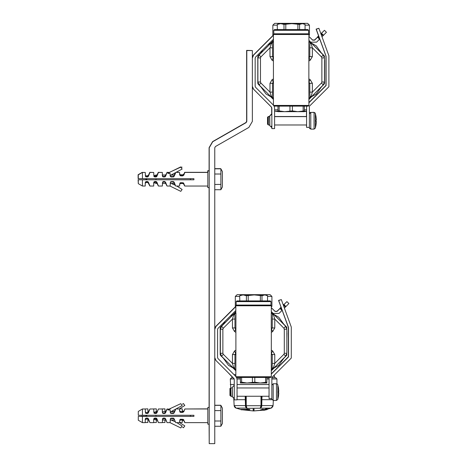 <?xml version="1.0" encoding="UTF-8"?>
<svg xmlns="http://www.w3.org/2000/svg" width="467" height="467" viewBox="0 0 467 467"><rect width="100%" height="100%" fill="white"/><g stroke="black" fill="none" stroke-linecap="round" stroke-linejoin="round"><path stroke-width="0.7" d="M239.694 296.457L235.31 296.457L235.31 306.469L235.864 306.469M267.515 296.457L271.899 296.457L270.089 294.648L237.119 294.648L235.31 296.457M271.899 296.457L271.899 306.469L271.345 306.469M276.908 383.827L276.908 378.959L271.829 378.959M269.045 378.959L266.82 378.959M240.388 378.959L237.026 378.959M234.206 378.959L230.301 378.959L230.751 387.966M235.864 374.645L234.09 374.68M273.901 375.462L274.473 376.034L273.329 376.034M235.864 376.034L235.45 376.034M277.258 25.16L272.874 25.16L272.874 35.177L273.428 35.177M305.079 25.16L309.463 25.16L307.654 23.35L274.684 23.35L272.874 25.16M309.463 25.16L309.463 35.177L308.909 35.177M273.452 57.365L273.499 56.635L272.518 56.635L273.242 57.838L272.098 60.249L269.99 56.635L272.518 56.635L272.518 47.803L269.99 47.803L260.866 56.927L259.138 54.96L257.918 57.914L257.918 81.999L260.458 81.999L260.866 82.986L269.99 92.11L271.146 95.945L272.378 97.323L272.518 92.11L269.99 92.11L269.99 83.284L272.518 83.284L273.242 82.075L272.098 79.664L269.99 83.284M308.208 33.782L308.909 34.482L273.428 34.482L273.428 40.699M274.123 106.132L273.428 105.437L308.909 105.437L308.208 106.132L274.123 106.132L274.614 108.07L274.614 128.6L271.829 128.6L271.829 108.07L271.42 107.083L253.575 89.238L252.349 86.284M277.953 111.695L277.953 110.889L277.953 111.695L304.385 111.695L304.385 106.132M277.953 106.132L277.953 110.889L279.173 110.889L279.173 106.132M279.173 110.889L284.561 111.695L292.389 110.889L292.389 106.132M292.389 110.889L297.777 111.695L304.385 110.889L304.385 111.695M277.363 24.43L280.667 23.63L283.977 24.43L291.828 23.63L299.575 24.43L302.33 23.63L305.079 24.43L303.69 23.63L278.647 23.63L277.258 24.43L277.363 29.608M283.65 30.308L273.779 30.308L273.779 33.782L308.559 33.782L308.559 30.308L283.65 30.308M308.559 30.308L307.864 29.608L274.473 29.608L273.779 30.308M145.225 420.148L145.535 419.331L147.391 418.969L147.391 418.064L148.418 418.776L149.96 422.629L153.713 422.629L153.713 419.337L154.022 418.45L154.822 418.064L154.145 419.214L154.822 418.636L155.996 418.531L155.996 419.985L157.081 419.985L156.9 418.776L158.441 422.629L162.335 422.629L162.65 418.45L164.501 418.064L165.528 418.776L167.069 422.629L170.128 422.629L170.437 418.455L173.129 418.064L174.144 418.759L175.697 422.629L179.591 422.629L179.888 419.629L180.7 419.191L183.508 419.524L184.786 422.629L207.833 422.629M149.242 415.251L155.996 415.251L155.996 416.366L149.242 416.366M155.879 413.085L154.822 412.986L154.145 412.402L155.996 411.637L155.879 413.552L154.022 413.172L153.713 408.993L149.96 408.993L148.418 412.846L147.391 413.552L145.535 413.172L145.225 408.993L142.441 408.993L142.441 415.251L138.267 415.251L193.916 415.251L193.916 416.366L142.441 416.366L142.441 422.629L138.267 420.218L138.267 416.366L142.441 416.366L138.267 416.366M190.443 415.251L190.443 416.366M214.785 405.368L220.862 405.368L222.438 408.158L222.438 423.464L220.862 426.254L214.785 426.254M209.222 407.463L207.833 407.463L207.833 424.159L209.222 424.159M207.833 408.993L184.786 408.993L183.805 411.661L182.766 412.425L180.7 412.425L179.888 411.993L179.591 408.993L176.795 408.993M171.004 411.696L174.331 411.637L175.574 409.641L174.144 412.863L173.129 413.552L173.129 413.097L173.73 412.886L171.243 413.097L170.437 412.665L170.437 413.167L170.128 409.944L167.904 409.944L168.575 409.448M169.305 409.215L167.069 408.993L165.528 412.846L165.108 413.353L163.45 413.552L162.65 413.172L162.335 412.273L162.335 408.993L158.441 408.993L156.9 412.846L155.879 413.552M142.441 422.629L145.225 422.629L145.225 419.337L145.535 418.45L146.311 418.064M142.441 408.993L138.267 411.398L138.267 415.251M145.225 183.589L145.535 182.772L147.391 182.41L147.391 181.505L148.418 182.212L149.96 186.064L153.713 186.064L153.713 182.778L154.022 181.891L154.822 181.505L154.145 182.655L154.822 182.077L155.996 181.972L155.996 183.426L157.081 183.426L156.9 182.212L158.441 186.064L162.335 186.064L162.65 181.891L164.501 181.505L165.528 182.212L167.069 186.064L170.128 186.064L170.437 181.897L173.129 181.505L174.144 182.2L175.697 186.064L179.591 186.064L179.888 183.07L180.7 182.632L183.508 182.965L184.786 186.064L207.833 186.064M155.996 178.692L155.996 179.807L149.242 179.807M155.879 176.526L154.145 175.843L155.996 175.078L155.879 176.993L154.022 176.614L153.713 172.434L149.96 172.434L148.418 176.287L147.391 176.993L145.535 176.614L145.225 172.434L142.441 172.434L142.441 178.692L138.267 178.692L193.916 178.692L193.916 179.807L142.441 179.807L142.441 186.064L138.267 183.659L138.267 179.807L142.441 179.807L138.267 179.807M190.443 178.692L190.443 179.807M214.785 168.809L220.862 168.809L222.438 171.599L222.438 186.899L220.862 189.69L214.785 189.69M209.222 170.904L207.833 170.904L207.833 187.6L209.222 187.6M207.833 172.434L184.786 172.434L183.805 175.102L182.766 175.866L180.7 175.866L179.888 175.429L179.591 172.434L176.795 172.434M171.004 175.137L174.331 175.078L175.574 173.082L173.73 176.8L171.243 176.993L170.437 176.602L170.128 175.744L170.128 173.385L167.904 173.385L168.575 172.889M169.305 172.656L167.069 172.434L165.528 176.287L165.108 176.795L163.45 176.993L162.65 176.614L162.335 175.709L162.335 172.434L158.441 172.434L156.9 176.287L155.879 176.993M142.441 186.064L145.225 186.064L145.225 182.778L145.535 181.891L146.311 181.505M142.441 172.434L138.267 174.839L138.267 178.692M281.169 307.344L276.931 311.308L274.964 311.308L271.345 307.683L275.104 311.448L277.071 311.448L280.025 308.494L281.992 310.462L282.22 310.228M284.391 308.057L285.927 306.527L283.959 304.56L286.907 301.606L288.875 303.573L285.927 306.527M285.43 307.017L283.463 305.05L286.907 301.606M232.315 396.973L232.315 387.236L232.181 396.973L233.547 397.411L234.265 398.923M318.733 36.047L314.495 40.01L312.528 40.01L308.909 36.391L312.668 40.15L314.635 40.15L317.583 37.197L319.556 39.164L319.784 38.936M321.956 36.765L323.491 35.229L321.524 33.262L324.472 30.314L326.439 32.281L323.491 35.229M322.995 35.72L321.027 33.752L324.472 30.314M269.605 116.633L269.745 125.676L271.829 127.625M240.388 382.993L240.388 382.187L240.388 382.993L266.82 382.993L266.82 377.424M240.388 377.424L240.388 382.187L241.608 382.187L241.608 377.424M241.608 382.187L246.996 382.993L254.824 382.187L254.824 377.424M254.824 382.187L260.212 382.993L266.82 382.187L266.82 382.993M239.799 295.728L243.109 294.922L246.413 295.728L254.264 294.922L262.01 295.728L264.766 294.922L267.515 295.728L266.126 294.922L241.083 294.922L239.694 295.728L239.799 300.906M246.086 301.6L236.214 301.6L236.214 305.079L270.994 305.079L270.994 301.6L246.086 301.6M270.994 301.6L270.3 300.906L236.909 300.906L236.214 301.6M235.888 328.657L235.934 327.927L234.954 327.927L235.677 329.136L234.539 331.541L232.426 327.927L234.954 327.927L234.954 319.101L232.426 319.101L223.302 328.225L221.574 326.258L220.354 329.212L220.354 353.297L222.893 353.297L223.302 354.284L232.426 363.408L233.582 367.237L234.813 368.615L234.954 363.408L232.426 363.408L232.426 354.576L234.954 354.576L235.677 353.373L234.539 350.962L232.426 354.576M270.644 305.079L271.345 305.774L235.864 305.774L235.864 311.997M236.559 377.424L235.864 376.729L271.345 376.729L270.644 377.424L236.559 377.424L237.049 379.362L237.049 399.892L234.265 399.892L234.265 379.362L233.856 378.381L216.011 360.53L214.785 357.582M271.345 374.085L288.524 356.905L288.524 327.548L278.7 300.555L281.315 299.604L291.309 327.058L291.309 358.055L271.829 377.534L271.829 399.057L271.829 398.643L269.045 398.643L269.045 377.424M230.786 396.279L230.091 395.584L230.091 388.626L230.786 387.931L230.786 396.279L232.181 396.279M308.909 102.793L326.089 85.607L326.089 56.256L316.264 29.258L318.879 28.306L328.873 55.76L328.873 86.763L309.393 106.237L309.393 127.765L309.393 127.345L306.609 127.345L306.609 106.132M268.35 124.981L267.655 124.286L267.655 117.328L268.35 116.633L268.35 124.981L269.745 124.981M229.951 395.444L229.951 388.486L230.645 388.071M279.885 308.354L280.375 307.864L281.922 309.411M283.341 305.173L283.819 304.42M232.041 396.279L232.181 396.833M146.93 416.225L140.911 416.225L145.085 416.366M182.381 411.596L182.229 408.853L179.439 408.853M172.772 411.637L172.772 410.966M164.979 411.637L164.979 408.853L161.115 408.993M156.357 411.334L156.357 408.853L152.627 408.993M147.916 412.513L147.87 408.853L145.085 408.993M145.225 422.489L147.87 422.489L147.87 419.086M153.713 422.489L156.357 422.489L156.357 420.008M162.335 422.489L164.979 422.489L164.979 420.008M172.772 420.656L172.772 419.996M179.591 422.489L182.229 422.489L182.282 420.026M153.999 175.703L155.855 175.131M209.082 170.764L207.692 170.764L207.692 172.434M207.692 186.064L207.833 187.46M146.93 179.667L142.301 179.807M138.127 179.667L138.267 183.601M179.451 172.434L177.046 172.294M162.201 172.434L158.307 172.294L156.947 175.078L155.855 174.938M153.573 172.434L149.819 172.294L148.278 175.639M145.085 172.434L142.301 172.516M142.301 172.294L138.127 174.699L138.127 178.552M267.515 124.146L267.515 117.188L268.21 116.773M317.449 37.056L317.939 36.566L319.486 38.113M320.905 33.881L321.384 33.122M269.605 124.981L269.745 125.535M261.672 406.634L261.526 399.676L261.899 399.688L261.771 405.619L273.055 405.619L271.152 408.117L247.008 408.345L246.214 405.695L260.995 405.695L260.201 408.345L260.784 408.117L261.672 406.634L261.31 406.518L260.65 408.041M237.049 399.688L245.309 399.688L245.537 406.634L246.424 408.117L236.057 408.117L240.458 409.378L246.523 409.378M262.063 396.279L261.899 399.688L271.981 399.688M245.146 396.279L245.309 399.688L245.683 399.676L245.805 405.607L234.154 405.619L234.195 405.969M234.276 406.296L236.057 408.117L234.154 405.619L233.844 399.688L234.265 399.688M276.768 378.959L271.829 378.819M269.045 378.819L266.82 378.819M240.388 378.819L237.014 378.819M234.154 378.819L230.441 378.959M304.385 109.798L306.609 109.798M274.614 109.798L277.953 109.798M304.385 111.175L306.609 111.175M274.614 111.076L277.953 111.175M274.958 111.175L277.953 111.584M257.918 57.914L260.458 57.914L260.458 81.999M309.65 41.411L309.96 42.596L308.839 41.475L308.839 56.635L308.88 56.945L308.839 56.635L309.819 56.635L309.09 57.838L310.234 60.249L312.347 56.635L309.819 56.635L309.819 47.803L312.347 47.803L321.471 56.927L323.199 54.96L324.419 57.914L324.419 81.999L321.88 81.999L321.471 82.986L323.199 84.953L308.909 99.243M269.745 115.939L269.879 125.676M220.354 329.212L222.893 329.212L222.893 353.297M272.086 312.709L272.395 313.888L271.274 312.773L271.274 327.927L271.315 328.237L271.274 327.927L272.255 327.927L271.525 329.136L272.67 331.541L274.783 327.927L272.255 327.927L272.255 319.101L274.783 319.101L283.907 328.225L285.635 326.258L286.855 329.212L286.855 353.297L284.315 353.297L283.907 354.284L285.635 356.251L271.345 370.541M277.807 384.779L277.807 399.425L276.464 400.452L276.464 383.757L277.707 384.528L278.443 387.768M276.464 383.757L273.218 383.757L273.218 400.452L276.464 400.452M315.371 113.487L315.371 128.133L314.028 129.155L314.028 112.459L315.278 113.242L316.007 116.47M314.028 112.459L310.783 112.459L310.783 129.155L314.028 129.155M314.939 112.798L313.888 112.459M313.888 112.319L310.643 112.465M273.428 99.214L273.499 98.438L272.378 97.323L272.687 98.502L273.428 99.243M272.687 41.411L272.378 42.596L273.499 41.475L273.44 56.735M321.471 82.986L312.347 92.11L309.819 92.11L309.96 97.323L309.633 98.519L311.191 95.945L312.347 92.11L312.347 83.284L310.234 79.664L308.885 82.075M235.864 370.512L235.934 369.736L234.813 368.615L235.123 369.8L235.864 370.541M235.123 312.709L234.813 313.888L235.934 312.773L235.876 328.032M283.907 354.284L274.783 363.408L272.255 363.408L272.068 369.811L273.627 367.237L274.783 363.408L274.783 354.576L272.67 350.962L271.321 353.373M249.839 409.448L246.523 409.127M261.485 410.149L263.084 410.283M266.803 409.331L267.352 409.518L263.668 410.289M246.558 408.041L247.008 408.345L246.424 408.117L245.852 405.695L246.214 405.695L246.214 396.279M276.768 378.819L275.518 377.564L271.829 377.564M223.109 357.979L220.622 355.492L220.214 354.506L220.214 327.997L220.622 327.017L223.109 324.53M284.099 324.53L286.586 327.017L286.995 327.997L286.545 327.636M286.545 354.873L286.995 354.506L286.586 355.492L284.099 357.979M233.103 314.536L235.864 311.769M220.226 327.834L220.663 327.636M220.535 327.11L220.681 327.589M220.535 355.399L220.681 354.914M220.226 354.669L220.663 354.873M235.864 370.734L233.103 367.973M271.345 311.769L274.106 314.536M284.333 357.553L278.735 365.299L274.106 367.973L271.345 370.734M286.674 327.11L286.528 327.589M286.674 355.399L286.528 354.914M286.995 332.755L286.855 338.207M286.855 344.296L286.855 351.458M233.57 368.241L228.474 365.299L222.876 357.553M220.354 351.458L220.354 344.296M220.214 331.512L220.354 331.05M222.876 324.956L225.217 321.156M273.639 314.268L278.735 317.204L284.333 324.956M286.855 331.05L286.995 331.512M278.735 365.299L273.639 368.241M227.937 362.614L232.245 366.916M232.245 315.587L227.937 319.895M274.964 366.916L279.272 362.614M279.272 319.895L274.964 315.587M220.354 338.207L220.214 341.254M230.108 316.264L233.57 314.268M262.617 410.248L264.97 409.506L261.485 410.265M267.352 409.518L264.065 410.248L266.406 409.606M266.803 409.506L264.952 409.22L267.457 408.345M264.97 409.506L263.411 409.53M254.019 409.308L253.19 409.308L254.019 409.039L254.025 410.224L254.019 409.039M253.19 409.039L253.184 410.224L254.025 410.224M262.968 409.168L260.475 409.962L262.968 409.454M249.839 409.734L241.013 409.798L246.523 409.413M267.258 409.22L267.287 409.512M263.738 410.224L264.626 410.125L263.779 410.289M264.637 410.125L265.075 409.938M265.921 409.734L265.075 410.014M265.921 409.828L266.459 409.728M267.258 409.506L266.406 409.711M253.19 409.308L253.184 410.224M263.61 409.46L260.475 410.242M261.397 405.7L261.31 406.518M245.537 406.634L245.899 406.518M269.045 377.564L266.82 377.564M240.388 377.564L236.641 377.564M233.045 377.564L231.69 377.564L230.441 378.819M275.518 377.564L274.473 377.564L275.518 377.564M220.22 354.634L220.214 350.991M258.245 83.622L258.187 84.194L260.674 86.681L258.187 84.194L257.778 83.214L257.778 56.705L258.187 55.719L260.674 53.232L258.187 55.719L258.245 56.297M324.092 56.297L324.151 55.719L321.664 53.232L324.151 55.719L324.559 56.705L324.11 56.338M324.559 61.457L324.559 83.214L324.151 84.194L321.664 86.681L324.151 84.194L324.092 83.622M270.667 43.238L273.428 40.477L270.667 43.238L267.673 44.966L271.129 42.97M257.918 59.753L257.778 56.705L258.228 56.338M257.79 83.377L258.228 83.575M273.428 99.442L270.667 96.675L273.428 99.442M308.909 40.477L311.67 43.238L308.909 40.477M311.67 96.675L308.909 99.442L311.67 96.675M324.419 59.753L324.559 83.214L324.11 83.575M260.44 53.658L262.781 49.858M257.918 80.161L257.918 66.909M271.129 96.943L266.038 94.007L260.44 86.255M269.809 95.624L265.501 91.316M257.918 73.004L257.784 83.336M311.203 42.97L316.299 45.912L321.897 53.658M265.501 48.597L269.809 44.295M312.528 44.295L316.83 48.597M324.419 66.909L324.419 80.161M324.559 60.22L324.419 73.004M312.528 95.624L316.83 91.316M321.897 86.255L316.299 94.007L311.203 96.943M271.146 95.945L272.71 98.519L259.138 84.953L260.866 82.986M257.918 81.999L259.138 84.953L257.918 81.999M273.428 105.437L273.452 82.548M269.99 56.635L269.99 47.803L271.146 43.974L272.378 42.596L272.518 47.803M259.138 54.96L272.71 41.394L271.146 43.974M272.71 41.394L273.428 40.67M308.909 40.699L308.909 34.482M309.819 47.803L309.96 42.596L311.191 43.974L308.909 40.67M311.191 43.974L312.347 47.803L312.347 56.635M309.819 92.11L309.819 83.284L308.885 81.959M324.419 81.999L323.199 84.953M308.909 99.214L308.839 98.438L311.191 95.945M273.458 57.318L273.44 83.179M272.518 92.11L272.518 83.284L273.499 83.284L273.458 82.595M308.897 56.735L308.885 57.365M308.88 82.595L308.88 57.318M308.885 82.548L308.897 83.179M309.627 41.394L323.199 54.96M312.347 83.284L308.839 83.284L308.909 105.437M289.949 110.889L289.949 106.132M303.165 110.889L303.165 106.132M299.575 24.43L299.575 29.608M297.888 24.43L297.888 29.608M305.079 24.43L305.079 29.608L305.079 24.43M285.775 24.43L285.775 29.608M283.977 24.43L283.977 29.608M147.922 416.366L148.967 416.366M149.755 415.251L148.856 415.251M147.344 415.251L145.92 415.811L147.263 416.366M147.922 415.251L148.967 415.251M148.722 416.366L155.996 416.366M179.591 421.257L179.888 420.423L180.7 420.026L182.766 420.026L180.7 419.95L180.7 419.191M182.766 419.95L180.7 419.932M158.441 422.629L156.48 418.741L156.48 418.263L156.9 418.776M155.996 418.531L156.48 418.741M165.108 418.263L165.108 418.741L164.501 418.525L165.528 419.319L165.528 418.776M163.45 418.525L163.45 418.064L164.501 418.064L164.501 418.525L162.65 418.946L162.347 419.985L165.709 419.985L165.528 419.319L167.069 422.629M171.243 418.064L171.243 418.525L173.73 418.736L171.243 418.525L170.437 418.952L170.14 419.985L174.354 419.956M175.697 422.629L174.144 418.759M173.73 418.257L174.144 419.302M179.591 410.365L179.888 411.199L180.7 411.666L182.766 411.666L182.766 412.425M180.7 411.666L182.766 411.69M155.996 413.085L156.9 412.303L156.9 412.846M155.996 411.637L157.081 411.637L156.9 412.303L158.441 408.993M164.507 413.552L167.069 408.993L165.528 412.303M165.108 413.353L165.108 412.881L163.45 413.097L162.65 412.676L162.347 411.637L165.709 411.637M170.683 411.818L182.153 405.595L180.776 403.681L167.904 409.652M170.437 412.665L170.169 412.017M173.73 413.359L175.434 409.997M174.331 411.637L174.144 412.32L174.331 411.637M214.785 410.586L220.862 410.586L220.862 426.254M214.785 421.03L220.873 420.983M220.862 405.368L220.879 410.557M179.591 411.03L179.591 410.347M173.129 413.552L170.437 413.161M147.391 418.064L146.34 418.064L146.34 418.969M155.879 418.537L155.879 418.064L154.799 418.064M155.879 418.064L156.48 418.263M184.722 422.145L184.436 421.397M184.821 409.11L183.805 411.661M180.7 411.596L182.766 411.666M182.766 411.596L183.805 410.902M180.7 411.69L180.7 412.425M171.243 413.097L171.243 413.552M153.713 411.474L154.145 412.402M145.225 411.474L145.535 412.285L146.34 412.653L147.992 412.46L149.96 408.993M147.391 418.969L148.418 419.635L149.96 422.629M153.713 420.148L154.145 419.214L155.996 419.985M176.795 422.629L182.153 426.021L180.776 427.941L169.976 422.629M175.288 421.835L171.155 419.985M170.437 418.952L170.437 418.455M182.766 419.932L182.766 419.191M182.766 420.026L183.805 420.72L183.805 419.956M183.805 420.72L184.786 422.629M147.922 179.807L148.967 179.807M149.755 178.692L148.856 178.692M147.344 178.692L145.92 179.252L147.263 179.807M147.922 178.692L148.967 178.692M149.242 178.692L152.604 178.692M148.722 179.807L155.996 179.807M179.591 184.698L179.888 183.864L180.7 183.467L182.766 183.467L180.7 183.391L180.7 182.632M182.766 182.632L182.766 183.373L180.7 183.467M158.441 186.064L156.48 182.183L156.48 181.704L156.9 182.212M155.996 181.972L156.48 182.183M165.108 181.704L165.108 182.183L164.501 181.967L165.528 182.76L165.528 182.212M163.45 181.967L163.45 181.505L164.501 181.505L164.501 181.967L162.65 182.387L162.347 183.426L165.709 183.426L165.528 182.76L167.069 186.064M173.73 181.698L173.73 182.171L173.129 181.967L174.144 182.743L174.144 182.2M173.129 181.505L173.129 181.967L171.243 181.961L170.437 182.393L170.14 183.426L174.354 183.397M175.697 186.064L174.144 182.743M179.591 173.806L179.888 174.635L180.7 175.107L182.766 175.107L182.766 175.866M180.7 175.107L182.766 175.125M155.996 176.526L156.9 175.738L156.9 176.287L158.441 172.434L156.9 175.738L157.081 175.078L155.996 175.078M164.507 176.993L165.709 175.078L165.528 176.287M165.108 176.795L165.108 176.322L163.45 176.538L162.65 176.117L162.347 175.078L165.709 175.078L167.069 172.434M171.243 176.993L171.243 176.538L170.437 176.106L171.243 176.538L173.129 176.538L174.144 175.755L174.144 176.298L175.434 173.438M170.683 175.259L182.153 169.036L180.776 167.116L167.904 173.094M170.437 176.602L170.169 175.452M173.129 176.993L173.129 176.538L173.73 176.328L173.73 176.8M174.331 175.078L174.144 175.755L174.331 175.078M214.785 174.028L220.862 174.028L220.862 189.69M214.785 184.471L220.873 184.424M220.862 168.809L220.862 174.028M147.391 181.505L146.34 181.505L146.34 182.41M155.879 181.972L155.879 181.505L154.799 181.505M155.879 181.505L156.48 181.704M148.418 176.287L149.96 172.434L148.418 175.423L148.418 176.287M179.591 173.788L179.591 174.471M184.821 172.551L183.805 175.102M180.7 175.037L182.766 175.107M182.766 175.037L183.805 174.343M180.7 175.125L180.7 175.866M153.713 174.915L154.145 175.843M145.225 174.915L145.535 175.726L146.34 176.088L147.992 175.901L148.418 175.423M147.391 182.41L148.418 183.076L149.96 186.064M153.713 183.589L154.145 182.655L155.996 183.426M176.795 186.064L182.153 189.462L180.776 191.382L169.976 186.064M175.288 185.276L171.155 183.426M170.437 182.393L170.437 181.897M171.243 181.961L171.243 181.505M182.766 183.467L183.805 184.156L183.805 183.397M183.805 184.156L184.786 186.064M235.864 310.508L217.978 328.394L217.569 329.375L217.569 357.582L217.978 358.563L235.864 376.455M214.785 329.375L216.011 326.427L235.864 306.574M281.992 310.462L279.038 313.415L273.137 313.415L271.345 311.617M246.786 50.535L252.349 50.535L252.349 121.402L248.853 127.438L215.485 146.55L214.785 147.759L214.785 443.65L209.222 443.65L209.222 147.8L212.718 141.764L246.086 122.646L246.786 121.443L246.786 50.535M273.428 39.21L255.542 57.097L255.134 58.083L255.134 86.284L255.542 87.271L273.428 105.157M252.349 58.083L253.575 55.129L273.428 35.276M319.556 39.164L316.603 42.118L310.701 42.118L308.909 40.325M252.384 382.187L252.384 377.424M265.6 382.187L265.6 377.424M262.01 295.728L262.01 300.906M260.323 295.728L260.323 300.906M267.515 295.728L267.515 300.906L267.515 295.728M248.21 295.728L248.21 300.906M246.413 295.728L246.413 300.906M233.582 367.237L235.146 369.823M223.302 354.284L221.574 356.251L235.146 369.817M220.354 353.297L221.574 356.251L220.354 353.297M235.864 376.729L235.888 353.846M232.426 327.927L232.426 319.101L233.582 315.266L234.813 313.888L234.954 319.101M221.574 326.258L235.146 312.686L233.582 315.266M235.146 312.686L235.864 311.968M271.345 311.997L271.345 305.774M272.255 319.101L272.395 313.888L273.627 315.266L271.345 311.968M273.627 315.266L274.783 319.101L274.783 327.927M272.255 363.408L272.255 354.576L271.321 353.256M286.855 353.297L285.635 356.251M271.345 370.512L271.274 369.736L273.627 367.237M235.893 328.616L235.876 354.476M234.954 363.408L234.954 354.576L235.934 354.576L235.893 353.887M271.333 328.032L271.321 328.663M271.315 353.887L271.315 328.616M271.321 353.846L271.333 354.476M272.063 312.686L285.635 326.258M274.783 354.576L271.274 354.576L271.345 376.729M278.764 391.258L278.437 391.41L278.437 392.8L278.77 392.8L278.437 396.436L278.7 394.195M278.746 391.41L278.437 387.773L278.746 390.803M278.764 392.951L278.746 393.377M278.77 391.41L278.437 391.41L278.437 392.8L278.741 392.8M316.328 119.961L316.001 120.112L316.001 121.502L316.334 121.502L316.001 125.138L316.264 122.903M316.311 120.112L316.001 116.476L316.311 119.511M316.328 121.654L316.311 122.08M316.334 120.112L316.001 120.112L316.001 121.502L316.305 121.502M281.105 307.409L278.56 300.415L281.233 299.633M271.345 373.81L288.384 356.765L288.384 327.408L282.156 310.292M232.735 377.564L226.944 371.463M223.6 368.119L215.871 360.396L214.785 358.51M214.785 328.173L215.871 326.287L235.549 306.609M281.029 307.204L280.375 307.864M164.991 411.637L165.779 411.497M174.407 411.497L173.648 411.555M214.785 405.228L220.722 405.228M207.833 408.853L187.46 408.993M170.379 408.853L169.644 408.993M182.229 410.872L182.229 410.207M182.229 410.224L182.533 411.059L183.28 411.456M173.444 411.637L174.565 411.188M179.182 408.993L184.798 405.455L183.42 403.541L182.457 404.159M147.87 411.334L148.255 412.227M147.87 420.008L148.127 419.261M179.591 422.571L184.798 425.886L183.42 427.801L182.539 427.235M182.229 421.117L182.831 420.031M179.9 174.646L182.626 174.897L180.56 175.026M182.626 175.037L180.56 174.897M162.335 174.938L165.575 175.078L166.807 172.948M171.506 174.938L174.197 175.078L175.002 173.368M214.785 168.669L220.722 168.669M207.692 172.294L184.652 172.294L184.523 172.948M182.159 167.221L180.636 166.982L169.428 172.434L166.929 172.294M184.681 172.411L183.665 174.57M182.626 174.897L183.665 174.203M145.511 175.703L147.251 175.948L148.278 175.283M148.109 182.685L149.819 185.93M157.011 183.426L158.307 185.93M165.639 183.426L166.929 185.93M182.159 189.474L176.905 186.064M174.267 183.426L175.195 185.23M175.148 185.136L171.366 183.426M183.665 184.021L184.652 185.93M209.082 170.904L209.082 147.66L212.584 141.624L245.946 122.512L246.646 121.303L246.646 50.395L252.215 50.535M209.082 424.159L209.222 443.51M209.082 407.463L209.082 187.6M306.609 127.205L306.469 124.981M318.669 36.117L316.124 29.123L318.798 28.335M308.909 102.512L325.948 85.473L325.948 56.116L319.72 39M306.469 116.633L306.469 111.304M271.689 114.713L271.689 107.93L271.28 106.943L264.509 100.171M261.164 96.827L253.435 89.098L252.349 87.212M252.349 56.875L253.435 54.989L273.113 35.317M318.593 35.912L317.939 36.566M271.829 128.46L271.689 126.901M260.884 410.248L253.604 410.954L262.232 410.283M265.957 409.839L265.11 410.026M261.357 396.279L261.357 405.695L260.995 405.695L260.995 396.279M245.852 396.279L245.852 405.695M245.683 399.676L245.519 396.279M269.045 384.522L237.049 384.522M234.265 384.522L230.301 384.522M261.526 399.676L261.689 396.279M260.866 56.927L260.458 57.914M272.098 79.664L273.452 78.894M272.098 60.249L273.452 61.019M310.234 60.249L308.885 61.019M308.885 78.894L310.234 79.664M321.471 56.927L321.88 57.914L321.88 81.999M321.88 57.914L324.419 57.914M179.888 411.199L179.888 411.993M163.45 413.552L163.45 413.097M162.65 413.172L162.65 412.676M156.48 412.881L156.48 413.353M154.822 412.986L154.822 413.552M154.022 412.285L154.022 413.172M148.418 411.982L148.418 412.846M147.992 412.46L147.992 413.353M147.391 412.653L147.391 413.552M146.34 412.653L146.34 413.552M145.535 412.285L145.535 413.172M145.535 419.331L145.535 418.45M147.992 419.156L147.992 418.263M148.418 419.635L148.418 418.776M154.022 419.331L154.022 418.45M162.65 418.946L162.65 418.45M173.129 418.525L173.129 418.064M179.888 420.423L179.888 419.629M179.888 174.635L179.888 175.429M163.45 176.993L163.45 176.538M162.65 176.608L162.65 176.117M156.48 176.322L156.48 176.795M154.822 176.421L154.822 176.993M154.022 175.726L154.022 176.614M147.992 175.901L147.992 176.795M147.391 176.088L147.391 176.993M146.34 176.088L146.34 176.993M145.535 175.726L145.535 176.614M145.535 182.772L145.535 181.891M147.992 182.597L147.992 181.704M148.418 183.076L148.418 182.212M154.022 182.772L154.022 181.891M162.65 182.387L162.65 181.891M179.888 183.864L179.888 183.07M223.302 328.225L222.893 329.212M234.539 350.962L235.888 350.192M234.539 331.541L235.888 332.317M272.67 331.541L271.321 332.317M271.321 350.192L272.67 350.962M283.907 328.225L284.315 329.212L284.315 353.297M284.315 329.212L286.855 329.212M182.533 411.059L182.533 411.596M263.832 410.289L264.129 410.236M235.724 306.714L235.31 306.469M271.345 306.796L271.899 306.469M273.323 400.452L273.055 405.619L271.152 408.117L273.055 405.619L271.152 408.117L273.055 405.619L271.152 408.117L267.352 409.232M234.265 406.272L235.45 407.831L234.539 406.897M234.154 405.619L236.057 408.117L234.154 405.619L236.057 408.117L235.17 407.627M242.315 409.798L253.604 410.954M233.844 399.688L233.634 397.487M274.473 376.034L274.473 377.564M271.981 407.673L271.152 408.117L273.055 405.619L271.152 408.117L273.055 405.619L271.759 407.831M234.732 407.183L234.165 405.735L235.45 407.831M273.037 405.8L272.675 406.88L273.037 405.8M271.934 407.709L271.257 408.076M304.385 111.584L306.609 111.286M273.288 35.416L272.874 35.177M308.909 35.498L309.463 35.177M274.123 33.782L273.428 34.482M273.452 82.805L273.452 57.108M308.885 82.805L308.885 57.108M232.315 387.236L234.265 385.287M269.879 115.939L271.829 113.989M236.559 305.079L235.864 305.774M235.888 354.103L235.888 328.406M271.321 354.103L271.321 328.406M273.218 383.757L271.829 385.147M273.218 400.452L271.829 399.057M277.807 399.425L278.443 396.442M230.786 387.931L232.181 387.931M237.049 387.931L269.045 387.931M237.049 396.279L269.045 396.279M310.783 112.459L309.393 113.849M310.783 129.155L309.393 127.765M315.371 128.133L316.007 125.144M268.35 116.633L269.745 116.633M274.614 116.633L306.609 116.633M274.614 124.981L306.609 124.981M277.375 384.096L276.908 383.746M146.79 415.251L146.019 415.77M156.369 411.497L157.151 411.497M146.79 178.692L146.019 179.211M310.643 112.319L309.393 113.107M309.732 128.676L309.253 127.625M268.21 116.493L269.605 116.493M274.614 116.493L306.469 116.493M269.745 115.798L271.689 113.849M271.187 126.178L271.689 127.485"/></g></svg>
